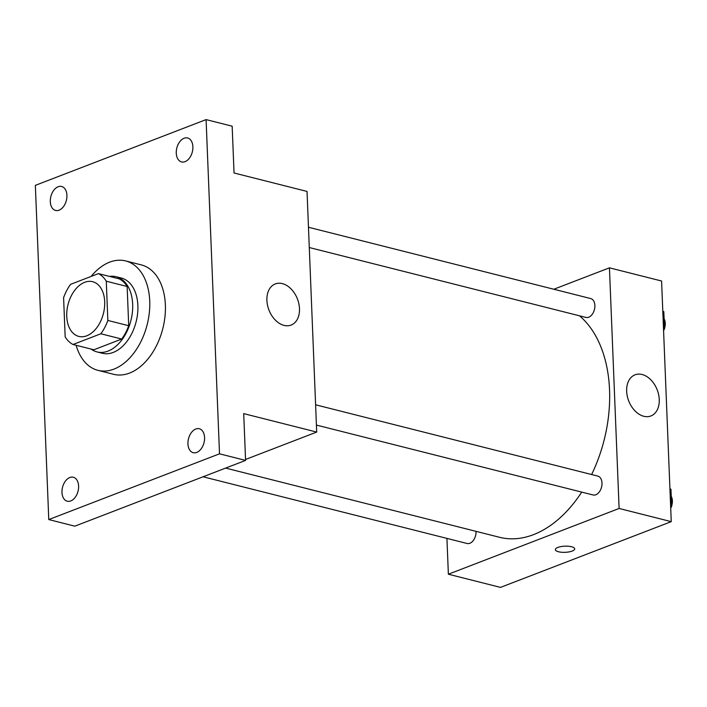 <?xml version="1.0" encoding="UTF-8"?>
<svg xmlns="http://www.w3.org/2000/svg" width="707" height="707" viewBox="0 0 707 707"><rect width="100%" height="100%" fill="white"/><g stroke="black" fill="none" stroke-linecap="round" stroke-linejoin="round"><path stroke-width="1.06" d="M86.793 335.79A28.218 18.258 104.2 0 1 78.813 336.408A28.218 18.258 104.2 0 1 68.022 304.584A28.218 18.258 104.2 0 1 92.635 281.695A28.218 18.258 104.2 0 1 104.486 307.607A28.218 18.258 104.2 0 1 86.793 335.79M107.853 320.448L106.28 281.218A37.895 24.515 104.2 0 0 98.432 273.618L70.594 284.329A37.895 24.515 104.2 0 0 63.595 297.665L65.168 336.885A37.895 24.515 104.2 0 0 73.015 344.495L100.845 333.775A37.895 24.515 104.2 0 0 107.853 320.448L128.709 325.715L127.136 286.494L106.28 281.218M73.015 344.495L93.872 349.762L121.701 339.042L100.845 333.775M98.432 273.618L119.289 278.885A37.895 24.515 104.2 0 1 127.136 286.494M128.709 325.715A37.895 24.515 104.2 0 1 121.701 339.042M91.097 349.064A38.797 25.099 -75.8 0 0 97.071 351.936A38.797 25.099 -75.8 0 0 130.919 320.474A38.797 25.099 -75.8 0 0 116.081 276.711A38.797 25.099 -75.8 0 0 109.452 276.402M116.081 276.711L121.295 278.028A38.797 25.099 104.2 0 1 137.591 313.643A38.797 25.099 104.2 0 1 113.27 352.404A38.797 25.099 104.2 0 1 102.285 353.253L97.071 351.936M91.132 276.428A56.427 36.517 104.2 0 1 125.616 260.927A56.427 36.517 104.2 0 1 149.318 312.741A56.427 36.517 104.2 0 1 113.942 369.116A56.427 36.517 104.2 0 1 97.973 370.344A56.427 36.517 104.2 0 1 76.144 345.281M125.616 260.927L141.259 264.886A56.427 36.517 104.2 0 1 164.961 316.692A56.427 36.517 104.2 0 1 129.584 373.066A56.427 36.517 104.2 0 1 113.615 374.303L97.973 370.344M192.887 146.756A12.355 7.998 104.2 0 1 181.549 161.93A12.355 7.998 104.2 0 1 176.83 147.993A12.355 7.998 104.2 0 1 187.602 137.971A12.355 7.998 104.2 0 1 192.887 146.756M204.57 437.518A12.355 7.998 104.2 0 1 193.232 452.701A12.355 7.998 104.2 0 1 188.504 438.764A12.355 7.998 104.2 0 1 199.286 428.742A12.355 7.998 104.2 0 1 204.57 437.518M78.601 486.036A12.355 7.998 104.2 0 1 67.262 501.21A12.355 7.998 104.2 0 1 62.534 487.273A12.355 7.998 104.2 0 1 73.316 477.252A12.355 7.998 104.2 0 1 78.601 486.036M66.918 195.265A12.355 7.998 104.2 0 1 55.579 210.447A12.355 7.998 104.2 0 1 50.86 196.502A12.355 7.998 104.2 0 1 61.633 186.48A12.355 7.998 104.2 0 1 66.918 195.265M35.35 185.358L48.774 519.574L219.515 453.823L206.09 119.607L35.35 185.358M245.55 459.462L316.701 432.065L243.703 413.622L245.585 460.407L74.845 526.167L48.774 519.574M245.585 460.407L219.515 453.823M316.701 432.065L307.032 191.429L234.044 172.985L232.161 126.191L206.09 119.607M284.028 325.388A22.041 15.28 -111.1 0 1 267.511 305.203A22.041 15.28 -111.1 0 1 275.27 283.931A22.041 15.28 -111.1 0 1 297.453 299.008A22.041 15.28 -111.1 0 1 291.116 325.07A22.041 15.28 -111.1 0 1 284.028 325.388M581.72 492.107A119.907 77.593 104.2 0 1 533.467 534.66A119.907 77.593 104.2 0 1 499.531 537.285L225.657 468.087M579.466 315.799A119.907 77.593 104.2 0 1 591.618 474.53M316.418 425.075L593.076 494.971A9.73 6.301 -75.8 0 0 601.56 487.079A9.73 6.301 -75.8 0 0 597.839 476.103L315.605 404.793M476.023 531.337A9.73 6.301 104.2 0 1 469.855 543.276A9.73 6.301 104.2 0 1 467.097 543.489L203.077 476.783M308.473 227.256L590.707 298.566A9.73 6.301 104.2 0 1 594.799 307.501A9.73 6.301 104.2 0 1 588.692 317.222A9.73 6.301 104.2 0 1 585.944 317.434L309.286 247.538M446.93 538.389L448.371 574.217L619.111 508.466L609.443 267.829L553.828 289.243M609.443 267.829L661.584 281.006L671.252 521.642L500.503 587.393L448.371 574.217M671.252 521.642L619.111 508.466M643.794 416.282A22.041 15.28 -111.1 0 1 627.268 396.097A22.041 15.28 -111.1 0 1 635.027 374.825A22.041 15.28 -111.1 0 1 657.218 389.902A22.041 15.28 -111.1 0 1 650.873 415.963A22.041 15.28 -111.1 0 1 643.794 416.282M574.711 548.853A9.695 3.075 -2.3 0 1 572.193 551.053A9.695 3.075 -2.3 0 1 561.579 552.247A9.695 3.075 -2.3 0 1 555.331 549.639A9.695 3.075 -2.3 0 1 564.902 546.175A9.695 3.075 -2.3 0 1 574.711 548.862A9.695 3.075 -2.3 0 1 572.193 551.062A9.695 3.075 -2.3 0 1 561.588 552.247A9.695 3.075 -2.3 0 1 555.331 549.631M670.696 507.767L671.65 506.574L670.952 489.209L669.927 488.784M671.65 506.574L670.634 506.318M670.952 489.209L669.936 488.952M671.243 496.367A9.73 6.301 104.2 0 1 671.623 505.965M671.155 507.193A9.73 6.301 104.2 0 1 670.704 508.112M663.564 330.231L664.518 329.038L663.82 311.672L662.795 311.248M664.518 329.038L663.502 328.782M663.82 311.672L662.804 311.416M664.112 318.83A9.73 6.301 104.2 0 1 664.492 328.437M664.023 329.656A9.73 6.301 104.2 0 1 663.573 330.576"/></g></svg>
